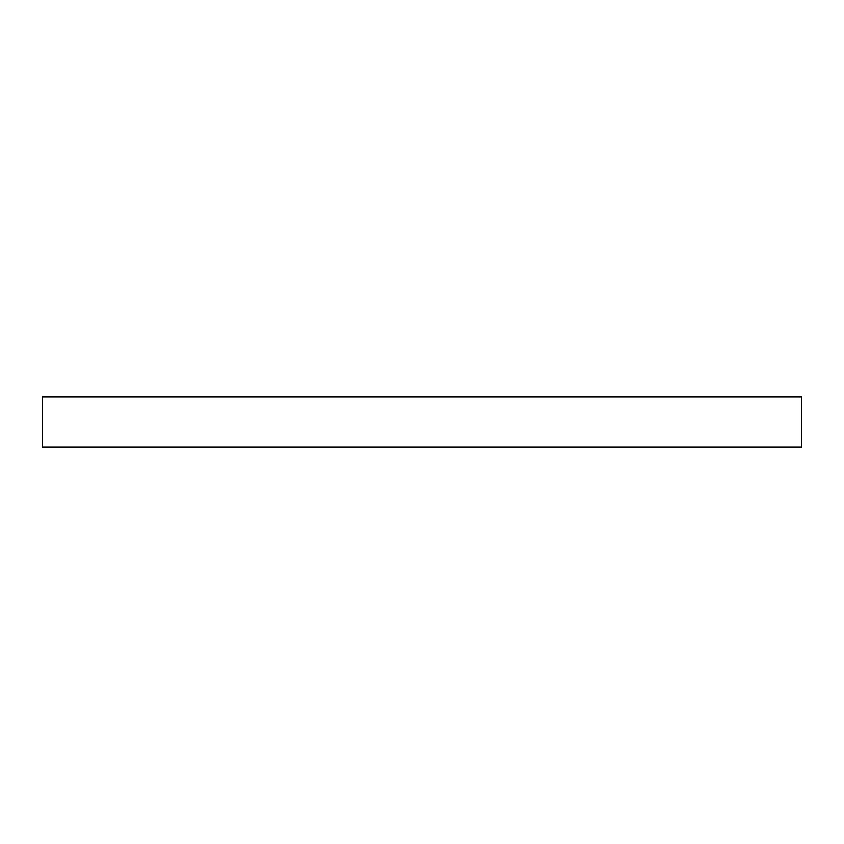 <?xml version="1.0" encoding="UTF-8"?>
<svg xmlns="http://www.w3.org/2000/svg" width="844" height="844" viewBox="0 0 844 844"><rect width="100%" height="100%" fill="white"/><g stroke="black" fill="none" stroke-linecap="round" stroke-linejoin="round"><path stroke-width="1.27" d="M801.8 396.954L42.2 396.954L42.2 447.046L801.8 447.046L801.8 396.954"/></g></svg>
